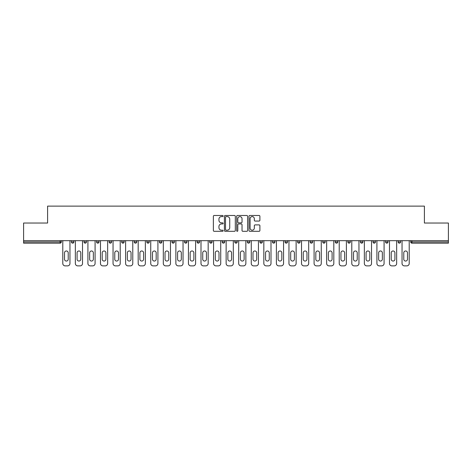 <?xml version="1.0" encoding="UTF-8"?>
<svg xmlns="http://www.w3.org/2000/svg" width="472" height="472" viewBox="0 0 472 472"><rect width="100%" height="100%" fill="white"/><g stroke="black" fill="none" stroke-linecap="round" stroke-linejoin="round"><path stroke-width="0.71" d="M223.114 216.04A0.555 0.555 0 0 0 222.56 215.486L214.158 215.486A0.791 0.791 0 0 0 213.368 216.276L213.368 230.513A0.791 0.791 0 0 0 214.158 231.304L222.56 231.304A0.555 0.555 0 0 0 223.114 230.749A0.555 0.555 0 0 0 222.56 230.194L221.474 230.194A2.531 2.531 0 0 1 218.943 227.663L218.943 226.477A2.531 2.531 0 0 1 221.474 223.946L222.56 223.946A0.555 0.555 0 0 0 223.114 223.392A0.555 0.555 0 0 0 222.56 222.843L221.474 222.843A2.531 2.531 0 0 1 218.943 220.312L218.943 219.126A2.531 2.531 0 0 1 221.474 216.595L222.56 216.595A0.555 0.555 0 0 0 223.114 216.04M259.104 221.061A0.791 0.791 0 0 0 259.895 220.271L259.895 216.276A0.791 0.791 0 0 0 259.104 215.486L249.776 215.486A0.791 0.791 0 0 0 248.986 216.276L248.986 230.513A0.791 0.791 0 0 0 249.776 231.304L259.104 231.304A0.791 0.791 0 0 0 259.895 230.513L259.895 225.687A0.791 0.791 0 0 0 259.104 224.896L255.116 224.896A0.791 0.791 0 0 0 254.325 225.687L254.325 228.076A2.112 2.112 0 0 1 252.207 230.194A2.112 2.112 0 0 1 250.095 228.076L250.095 218.713A2.112 2.112 0 0 1 252.207 216.595A2.112 2.112 0 0 1 254.325 218.713L254.325 220.271A0.791 0.791 0 0 0 255.116 221.061L259.104 221.061M23.6 240.673L23.6 223.032L47.601 223.032L47.601 206.117L424.399 206.117L424.399 223.032L448.4 223.032L448.4 240.673L23.6 240.673L23.6 241.959L60.086 241.959L60.086 240.673M235.31 216.276A0.791 0.791 0 0 0 234.519 215.486L225.191 215.486A0.791 0.791 0 0 0 224.401 216.276L224.401 230.513A0.791 0.791 0 0 0 225.191 231.304L234.519 231.304A0.791 0.791 0 0 0 235.31 230.513L235.31 216.276M237.481 215.486L246.809 215.486A0.791 0.791 0 0 1 247.599 216.276L247.599 230.513A0.791 0.791 0 0 1 246.809 231.304L242.82 231.304A0.791 0.791 0 0 1 242.03 230.513L242.03 224.737A0.791 0.791 0 0 0 241.239 223.946L238.59 223.946A0.791 0.791 0 0 0 237.799 224.737L237.799 230.749A0.555 0.555 0 0 1 237.245 231.304A0.555 0.555 0 0 1 236.69 230.749L236.69 216.276A0.791 0.791 0 0 1 237.481 215.486M61.295 240.673L61.295 241.959A1.209 1.209 0 0 1 60.086 243.168L23.6 243.168L23.6 241.959M448.4 240.673L448.4 243.168L411.914 243.168A1.209 1.209 0 0 1 410.705 241.959L410.705 240.673M71.443 240.673L71.443 241.959L71.443 240.673M60.086 243.168A1.209 1.209 0 0 0 61.295 241.959A1.209 1.209 0 0 1 60.086 243.168L60.086 241.959L61.295 241.959M72.653 243.168A1.209 1.209 0 0 1 71.443 241.959A1.209 1.209 0 0 0 72.653 243.168A1.209 1.209 0 0 0 73.862 241.959L73.862 240.673L73.862 241.959A1.209 1.209 0 0 1 72.653 243.168A1.209 1.209 0 0 1 71.443 241.959L73.862 241.959A1.209 1.209 0 0 1 72.653 243.168M84.01 240.673L84.01 241.959L84.01 240.673M86.423 240.673L86.423 241.959A1.209 1.209 0 0 1 85.22 243.168A1.209 1.209 0 0 1 84.01 241.959A1.209 1.209 0 0 0 85.22 243.168A1.209 1.209 0 0 0 86.423 241.959A1.209 1.209 0 0 1 85.22 243.168A1.209 1.209 0 0 1 84.01 241.959L86.423 241.959M96.577 240.673L96.577 241.959L96.577 240.673M98.99 240.673L98.99 241.959L98.99 240.673M109.138 241.959A1.209 1.209 0 0 0 110.348 243.168A1.209 1.209 0 0 0 111.557 241.959A1.209 1.209 0 0 1 110.348 243.168A1.209 1.209 0 0 0 111.557 241.959L111.557 240.673L111.557 241.959L109.138 241.959A1.209 1.209 0 0 0 110.348 243.168A1.209 1.209 0 0 1 109.138 241.959L109.138 240.673M121.705 241.959A1.209 1.209 0 0 0 122.915 243.168A1.209 1.209 0 0 0 124.124 241.959L124.124 240.673L124.124 241.959L121.705 241.959A1.209 1.209 0 0 0 122.915 243.168A1.209 1.209 0 0 1 121.705 241.959L121.705 240.673M136.685 240.673L136.685 241.959A1.209 1.209 0 0 1 135.476 243.168A1.209 1.209 0 0 1 134.272 241.959L134.272 240.673M148.043 243.168A1.209 1.209 0 0 0 149.252 241.959L149.252 240.673L149.252 241.959A1.209 1.209 0 0 1 148.043 243.168A1.209 1.209 0 0 1 146.833 241.959L146.833 240.673M159.4 240.673L159.4 241.959L159.4 240.673M161.819 240.673L161.819 241.959A1.209 1.209 0 0 1 160.61 243.168A1.209 1.209 0 0 1 159.4 241.959L161.819 241.959A1.209 1.209 0 0 1 160.61 243.168M174.38 240.673L174.38 241.959A1.209 1.209 0 0 1 173.177 243.168A1.209 1.209 0 0 1 171.967 241.959L171.967 240.673M185.738 243.168A1.209 1.209 0 0 0 186.947 241.959L186.947 240.673L186.947 241.959A1.209 1.209 0 0 1 185.738 243.168A1.209 1.209 0 0 1 184.528 241.959L184.528 240.673M199.514 240.673L199.514 241.959A1.209 1.209 0 0 1 198.305 243.168A1.209 1.209 0 0 1 197.095 241.959L197.095 240.673M209.662 240.673L209.662 241.959L209.662 240.673M212.075 240.673L212.075 241.959A1.209 1.209 0 0 1 210.872 243.168A1.209 1.209 0 0 1 209.662 241.959L212.075 241.959A1.209 1.209 0 0 1 210.872 243.168M224.642 240.673L224.642 241.959L222.229 241.959A1.209 1.209 0 0 0 223.433 243.168A1.209 1.209 0 0 1 222.229 241.959L222.229 240.673M236 243.168A1.209 1.209 0 0 0 237.209 241.959L237.209 240.673L237.209 241.959A1.209 1.209 0 0 1 236 243.168A1.209 1.209 0 0 1 234.79 241.959L234.79 240.673M249.771 240.673L249.771 241.959A1.209 1.209 0 0 1 248.567 243.168A1.209 1.209 0 0 1 247.357 241.959L247.357 240.673M259.924 240.673L259.924 241.959L259.924 240.673M262.338 240.673L262.338 241.959A1.209 1.209 0 0 1 261.128 243.168A1.209 1.209 0 0 1 259.924 241.959L262.338 241.959A1.209 1.209 0 0 1 261.128 243.168M274.905 240.673L274.905 241.959A1.209 1.209 0 0 1 273.695 243.168A1.209 1.209 0 0 1 272.486 241.959L272.486 240.673M285.053 241.959L287.472 241.959A1.209 1.209 0 0 1 286.262 243.168A1.209 1.209 0 0 0 287.472 241.959L287.472 240.673L287.472 241.959A1.209 1.209 0 0 1 286.262 243.168A1.209 1.209 0 0 1 285.053 241.959L285.053 240.673M300.033 240.673L300.033 241.959A1.209 1.209 0 0 1 298.823 243.168A1.209 1.209 0 0 1 297.62 241.959L297.62 240.673M310.181 240.673L310.181 241.959L310.181 240.673M312.6 240.673L312.6 241.959L312.6 240.673M322.748 240.673L322.748 241.959L322.748 240.673M325.167 240.673L325.167 241.959A1.209 1.209 0 0 1 323.957 243.168A1.209 1.209 0 0 1 322.748 241.959L325.167 241.959A1.209 1.209 0 0 1 323.957 243.168M335.315 240.673L335.315 241.959L335.315 240.673M337.728 240.673L337.728 241.959L337.728 240.673M347.876 240.673L347.876 241.959L347.876 240.673M350.295 240.673L350.295 241.959A1.209 1.209 0 0 1 349.085 243.168A1.209 1.209 0 0 1 347.876 241.959A1.209 1.209 0 0 0 349.085 243.168A1.209 1.209 0 0 0 350.295 241.959A1.209 1.209 0 0 1 349.085 243.168A1.209 1.209 0 0 1 347.876 241.959L350.295 241.959M362.862 240.673L362.862 241.959A1.209 1.209 0 0 1 361.652 243.168A1.209 1.209 0 0 1 360.443 241.959L360.443 240.673M375.423 240.673L375.423 241.959L373.01 241.959A1.209 1.209 0 0 0 374.219 243.168A1.209 1.209 0 0 1 373.01 241.959L373.01 240.673M387.99 240.673L387.99 241.959A1.209 1.209 0 0 1 386.78 243.168A1.209 1.209 0 0 1 385.577 241.959L385.577 240.673M398.138 240.673L398.138 241.959L398.138 240.673M400.557 240.673L400.557 241.959A1.209 1.209 0 0 1 399.347 243.168A1.209 1.209 0 0 1 398.138 241.959A1.209 1.209 0 0 0 399.347 243.168A1.209 1.209 0 0 1 398.138 241.959L400.557 241.959A1.209 1.209 0 0 1 399.347 243.168M97.781 243.168A1.209 1.209 0 0 1 96.577 241.959A1.209 1.209 0 0 0 97.781 243.168A1.209 1.209 0 0 0 98.99 241.959A1.209 1.209 0 0 1 97.781 243.168A1.209 1.209 0 0 1 96.577 241.959L98.99 241.959A1.209 1.209 0 0 1 97.781 243.168M223.433 243.168A1.209 1.209 0 0 0 224.642 241.959A1.209 1.209 0 0 1 223.433 243.168A1.209 1.209 0 0 1 222.229 241.959M311.39 243.168A1.209 1.209 0 0 1 310.181 241.959L312.6 241.959A1.209 1.209 0 0 1 311.39 243.168A1.209 1.209 0 0 0 312.6 241.959A1.209 1.209 0 0 1 311.39 243.168M336.524 243.168A1.209 1.209 0 0 1 335.315 241.959A1.209 1.209 0 0 0 336.524 243.168A1.209 1.209 0 0 0 337.728 241.959A1.209 1.209 0 0 1 336.524 243.168A1.209 1.209 0 0 1 335.315 241.959L337.728 241.959M374.219 243.168A1.209 1.209 0 0 0 375.423 241.959A1.209 1.209 0 0 1 374.219 243.168A1.209 1.209 0 0 1 373.01 241.959M226.058 216.595A0.555 0.555 0 0 0 225.504 217.149L225.504 229.64A0.555 0.555 0 0 0 226.058 230.194L227.203 230.194A2.531 2.531 0 0 0 229.734 227.663L229.734 219.126A2.531 2.531 0 0 0 227.203 216.595L226.058 216.595M242.03 218.748A2.112 2.112 0 0 0 239.912 216.636A2.112 2.112 0 0 0 237.799 218.748L237.799 222.052A0.791 0.791 0 0 0 238.59 222.843L241.239 222.843A0.791 0.791 0 0 0 242.03 222.052L242.03 218.748M68.222 252.833A1.853 1.853 0 0 0 66.369 250.98A1.853 1.853 0 0 0 64.516 252.833A1.853 1.853 0 0 1 66.369 250.98A1.853 1.853 0 0 1 68.222 252.833L68.222 259.199A1.853 1.853 0 0 1 66.369 261.051A1.853 1.853 0 0 1 64.516 259.199A1.853 1.853 0 0 0 66.369 261.051A1.853 1.853 0 0 0 68.222 259.199M62.788 240.673L62.788 263.464L62.788 240.673M65.201 265.883L67.537 265.883L65.201 265.883A2.419 2.419 0 0 1 62.788 263.464M69.956 240.673L69.956 263.464L69.956 240.673M64.516 259.199L64.516 252.833M67.537 265.883A2.419 2.419 0 0 0 69.956 263.464M80.789 252.833A1.853 1.853 0 0 0 78.936 250.98A1.853 1.853 0 0 0 77.084 252.833A1.853 1.853 0 0 1 78.936 250.98A1.853 1.853 0 0 1 80.789 252.833L80.789 259.199A1.853 1.853 0 0 1 78.936 261.051A1.853 1.853 0 0 1 77.084 259.199A1.853 1.853 0 0 0 78.936 261.051A1.853 1.853 0 0 0 80.789 259.199M75.349 240.673L75.349 263.464L75.349 240.673M77.768 265.883L80.104 265.883L77.768 265.883A2.419 2.419 0 0 1 75.349 263.464M82.517 240.673L82.517 263.464L82.517 240.673M93.356 252.833A1.853 1.853 0 0 0 91.503 250.98A1.853 1.853 0 0 0 89.65 252.833A1.853 1.853 0 0 1 91.503 250.98A1.853 1.853 0 0 1 93.356 252.833L93.356 259.199A1.853 1.853 0 0 1 91.503 261.051A1.853 1.853 0 0 1 89.65 259.199A1.853 1.853 0 0 0 91.503 261.051A1.853 1.853 0 0 0 93.356 259.199M87.916 240.673L87.916 263.464L87.916 240.673M90.335 265.883L92.665 265.883L90.335 265.883A2.419 2.419 0 0 1 87.916 263.464M95.084 240.673L95.084 263.464L95.084 240.673M105.917 252.833A1.853 1.853 0 0 0 104.064 250.98A1.853 1.853 0 0 0 102.212 252.833A1.853 1.853 0 0 1 104.064 250.98A1.853 1.853 0 0 1 105.917 252.833L105.917 259.199A1.853 1.853 0 0 1 104.064 261.051A1.853 1.853 0 0 1 102.212 259.199A1.853 1.853 0 0 0 104.064 261.051A1.853 1.853 0 0 0 105.917 259.199M100.483 240.673L100.483 263.464L100.483 240.673M102.896 265.883L105.232 265.883L102.896 265.883A2.419 2.419 0 0 1 100.483 263.464M107.651 240.673L107.651 263.464L107.651 240.673M118.484 252.833A1.853 1.853 0 0 0 116.631 250.98A1.853 1.853 0 0 0 114.779 252.833A1.853 1.853 0 0 1 116.631 250.98A1.853 1.853 0 0 1 118.484 252.833L118.484 259.199A1.853 1.853 0 0 1 116.631 261.051A1.853 1.853 0 0 1 114.779 259.199A1.853 1.853 0 0 0 116.631 261.051A1.853 1.853 0 0 0 118.484 259.199M113.044 240.673L113.044 263.464L113.044 240.673M115.463 265.883L117.799 265.883L115.463 265.883A2.419 2.419 0 0 1 113.044 263.464M120.212 240.673L120.212 263.464L120.212 240.673M131.051 252.833A1.853 1.853 0 0 0 129.198 250.98A1.853 1.853 0 0 0 127.346 252.833A1.853 1.853 0 0 1 129.198 250.98A1.853 1.853 0 0 1 131.051 252.833L131.051 259.199A1.853 1.853 0 0 1 129.198 261.051A1.853 1.853 0 0 1 127.346 259.199A1.853 1.853 0 0 0 129.198 261.051A1.853 1.853 0 0 0 131.051 259.199M125.611 240.673L125.611 263.464L125.611 240.673M128.03 265.883L130.366 265.883L128.03 265.883A2.419 2.419 0 0 1 125.611 263.464M132.78 240.673L132.78 263.464L132.78 240.673M77.084 259.199L77.084 252.833M80.104 265.883A2.419 2.419 0 0 0 82.517 263.464M89.65 259.199L89.65 252.833M92.665 265.883A2.419 2.419 0 0 0 95.084 263.464M102.212 259.199L102.212 252.833M105.232 265.883A2.419 2.419 0 0 0 107.651 263.464M114.779 259.199L114.779 252.833M117.799 265.883A2.419 2.419 0 0 0 120.212 263.464M127.346 259.199L127.346 252.833M130.366 265.883A2.419 2.419 0 0 0 132.78 263.464M143.612 252.833A1.853 1.853 0 0 0 141.759 250.98A1.853 1.853 0 0 0 139.907 252.833A1.853 1.853 0 0 1 141.759 250.98A1.853 1.853 0 0 1 143.612 252.833L143.612 259.199A1.853 1.853 0 0 1 141.759 261.051A1.853 1.853 0 0 1 139.907 259.199A1.853 1.853 0 0 0 141.759 261.051A1.853 1.853 0 0 0 143.612 259.199M138.178 240.673L138.178 263.464L138.178 240.673M140.591 265.883L142.927 265.883L140.591 265.883A2.419 2.419 0 0 1 138.178 263.464M145.346 240.673L145.346 263.464L145.346 240.673M139.907 259.199L139.907 252.833M142.927 265.883A2.419 2.419 0 0 0 145.346 263.464M156.179 252.833A1.853 1.853 0 0 0 154.326 250.98A1.853 1.853 0 0 0 152.474 252.833A1.853 1.853 0 0 1 154.326 250.98A1.853 1.853 0 0 1 156.179 252.833L156.179 259.199A1.853 1.853 0 0 1 154.326 261.051A1.853 1.853 0 0 1 152.474 259.199A1.853 1.853 0 0 0 154.326 261.051A1.853 1.853 0 0 0 156.179 259.199M150.739 240.673L150.739 263.464L150.739 240.673M153.158 265.883L155.494 265.883L153.158 265.883A2.419 2.419 0 0 1 150.739 263.464M157.913 240.673L157.913 263.464L157.913 240.673M152.474 259.199L152.474 252.833M155.494 265.883A2.419 2.419 0 0 0 157.913 263.464M168.746 252.833A1.853 1.853 0 0 0 166.893 250.98A1.853 1.853 0 0 0 165.041 252.833A1.853 1.853 0 0 1 166.893 250.98A1.853 1.853 0 0 1 168.746 252.833L168.746 259.199A1.853 1.853 0 0 1 166.893 261.051A1.853 1.853 0 0 1 165.041 259.199A1.853 1.853 0 0 0 166.893 261.051A1.853 1.853 0 0 0 168.746 259.199M163.306 240.673L163.306 263.464L163.306 240.673M165.725 265.883L168.061 265.883L165.725 265.883A2.419 2.419 0 0 1 163.306 263.464M170.475 240.673L170.475 263.464L170.475 240.673M165.041 259.199L165.041 252.833M168.061 265.883A2.419 2.419 0 0 0 170.475 263.464M181.307 252.833A1.853 1.853 0 0 0 179.454 250.98A1.853 1.853 0 0 0 177.602 252.833A1.853 1.853 0 0 1 179.454 250.98A1.853 1.853 0 0 1 181.307 252.833L181.307 259.199A1.853 1.853 0 0 1 179.454 261.051A1.853 1.853 0 0 1 177.602 259.199A1.853 1.853 0 0 0 179.454 261.051A1.853 1.853 0 0 0 181.307 259.199M175.873 240.673L175.873 263.464L175.873 240.673M178.286 265.883L180.623 265.883L178.286 265.883A2.419 2.419 0 0 1 175.873 263.464M183.042 240.673L183.042 263.464L183.042 240.673M177.602 259.199L177.602 252.833M180.623 265.883A2.419 2.419 0 0 0 183.042 263.464M193.874 252.833A1.853 1.853 0 0 0 192.021 250.98A1.853 1.853 0 0 0 190.169 252.833A1.853 1.853 0 0 1 192.021 250.98A1.853 1.853 0 0 1 193.874 252.833L193.874 259.199A1.853 1.853 0 0 1 192.021 261.051A1.853 1.853 0 0 1 190.169 259.199A1.853 1.853 0 0 0 192.021 261.051A1.853 1.853 0 0 0 193.874 259.199M188.44 240.673L188.44 263.464L188.44 240.673M190.853 265.883L193.19 265.883L190.853 265.883A2.419 2.419 0 0 1 188.44 263.464M195.609 240.673L195.609 263.464L195.609 240.673M190.169 259.199L190.169 252.833M193.19 265.883A2.419 2.419 0 0 0 195.609 263.464M206.441 252.833A1.853 1.853 0 0 0 204.588 250.98A1.853 1.853 0 0 0 202.736 252.833A1.853 1.853 0 0 1 204.588 250.98A1.853 1.853 0 0 1 206.441 252.833L206.441 259.199A1.853 1.853 0 0 1 204.588 261.051A1.853 1.853 0 0 1 202.736 259.199A1.853 1.853 0 0 0 204.588 261.051A1.853 1.853 0 0 0 206.441 259.199M201.001 240.673L201.001 263.464L201.001 240.673M203.42 265.883L205.757 265.883L203.42 265.883A2.419 2.419 0 0 1 201.001 263.464M208.17 240.673L208.17 263.464L208.17 240.673M202.736 259.199L202.736 252.833M205.757 265.883A2.419 2.419 0 0 0 208.17 263.464M219.002 252.833A1.853 1.853 0 0 0 217.149 250.98A1.853 1.853 0 0 0 215.297 252.833A1.853 1.853 0 0 1 217.149 250.98A1.853 1.853 0 0 1 219.002 252.833L219.002 259.199A1.853 1.853 0 0 1 217.149 261.051A1.853 1.853 0 0 1 215.297 259.199A1.853 1.853 0 0 0 217.149 261.051A1.853 1.853 0 0 0 219.002 259.199M213.568 240.673L213.568 263.464L213.568 240.673M215.987 265.883L218.318 265.883L215.987 265.883A2.419 2.419 0 0 1 213.568 263.464M220.737 240.673L220.737 263.464L220.737 240.673M215.297 259.199L215.297 252.833M218.318 265.883A2.419 2.419 0 0 0 220.737 263.464M231.569 252.833A1.853 1.853 0 0 0 229.716 250.98A1.853 1.853 0 0 0 227.864 252.833A1.853 1.853 0 0 1 229.716 250.98A1.853 1.853 0 0 1 231.569 252.833L231.569 259.199A1.853 1.853 0 0 1 229.716 261.051A1.853 1.853 0 0 1 227.864 259.199A1.853 1.853 0 0 0 229.716 261.051A1.853 1.853 0 0 0 231.569 259.199M226.135 240.673L226.135 263.464L226.135 240.673M228.548 265.883L230.885 265.883L228.548 265.883A2.419 2.419 0 0 1 226.135 263.464M233.304 240.673L233.304 263.464L233.304 240.673M227.864 259.199L227.864 252.833M230.885 265.883A2.419 2.419 0 0 0 233.304 263.464M244.136 252.833A1.853 1.853 0 0 0 242.283 250.98A1.853 1.853 0 0 0 240.431 252.833A1.853 1.853 0 0 1 242.283 250.98A1.853 1.853 0 0 1 244.136 252.833L244.136 259.199A1.853 1.853 0 0 1 242.283 261.051A1.853 1.853 0 0 1 240.431 259.199A1.853 1.853 0 0 0 242.283 261.051A1.853 1.853 0 0 0 244.136 259.199M238.696 240.673L238.696 263.464L238.696 240.673M241.115 265.883L243.452 265.883L241.115 265.883A2.419 2.419 0 0 1 238.696 263.464M245.865 240.673L245.865 263.464L245.865 240.673M240.431 259.199L240.431 252.833M243.452 265.883A2.419 2.419 0 0 0 245.865 263.464M256.703 252.833A1.853 1.853 0 0 0 254.85 250.98A1.853 1.853 0 0 0 252.998 252.833A1.853 1.853 0 0 1 254.85 250.98A1.853 1.853 0 0 1 256.703 252.833L256.703 259.199A1.853 1.853 0 0 1 254.85 261.051A1.853 1.853 0 0 1 252.998 259.199A1.853 1.853 0 0 0 254.85 261.051A1.853 1.853 0 0 0 256.703 259.199M251.263 240.673L251.263 263.464L251.263 240.673M253.682 265.883L256.013 265.883L253.682 265.883A2.419 2.419 0 0 1 251.263 263.464M258.432 240.673L258.432 263.464L258.432 240.673M252.998 259.199L252.998 252.833M256.013 265.883A2.419 2.419 0 0 0 258.432 263.464M269.264 252.833A1.853 1.853 0 0 0 267.412 250.98A1.853 1.853 0 0 0 265.559 252.833A1.853 1.853 0 0 1 267.412 250.98A1.853 1.853 0 0 1 269.264 252.833L269.264 259.199A1.853 1.853 0 0 1 267.412 261.051A1.853 1.853 0 0 1 265.559 259.199A1.853 1.853 0 0 0 267.412 261.051A1.853 1.853 0 0 0 269.264 259.199M263.83 240.673L263.83 263.464L263.83 240.673M266.243 265.883L268.58 265.883L266.243 265.883A2.419 2.419 0 0 1 263.83 263.464M270.999 240.673L270.999 263.464L270.999 240.673M265.559 259.199L265.559 252.833M268.58 265.883A2.419 2.419 0 0 0 270.999 263.464M281.831 252.833A1.853 1.853 0 0 0 279.979 250.98A1.853 1.853 0 0 0 278.126 252.833A1.853 1.853 0 0 1 279.979 250.98A1.853 1.853 0 0 1 281.831 252.833L281.831 259.199A1.853 1.853 0 0 1 279.979 261.051A1.853 1.853 0 0 1 278.126 259.199A1.853 1.853 0 0 0 279.979 261.051A1.853 1.853 0 0 0 281.831 259.199M276.391 240.673L276.391 263.464L276.391 240.673M278.81 265.883L281.147 265.883L278.81 265.883A2.419 2.419 0 0 1 276.391 263.464M283.56 240.673L283.56 263.464L283.56 240.673M278.126 259.199L278.126 252.833M281.147 265.883A2.419 2.419 0 0 0 283.56 263.464M294.398 252.833A1.853 1.853 0 0 0 292.546 250.98A1.853 1.853 0 0 0 290.693 252.833A1.853 1.853 0 0 1 292.546 250.98A1.853 1.853 0 0 1 294.398 252.833L294.398 259.199A1.853 1.853 0 0 1 292.546 261.051A1.853 1.853 0 0 1 290.693 259.199A1.853 1.853 0 0 0 292.546 261.051A1.853 1.853 0 0 0 294.398 259.199M288.958 240.673L288.958 263.464L288.958 240.673M291.377 265.883L293.714 265.883L291.377 265.883A2.419 2.419 0 0 1 288.958 263.464M296.127 240.673L296.127 263.464L296.127 240.673M290.693 259.199L290.693 252.833M293.714 265.883A2.419 2.419 0 0 0 296.127 263.464M306.959 252.833A1.853 1.853 0 0 0 305.107 250.98A1.853 1.853 0 0 0 303.254 252.833A1.853 1.853 0 0 1 305.107 250.98A1.853 1.853 0 0 1 306.959 252.833L306.959 259.199A1.853 1.853 0 0 1 305.107 261.051A1.853 1.853 0 0 1 303.254 259.199A1.853 1.853 0 0 0 305.107 261.051A1.853 1.853 0 0 0 306.959 259.199M301.525 240.673L301.525 263.464L301.525 240.673M303.938 265.883L306.275 265.883L303.938 265.883A2.419 2.419 0 0 1 301.525 263.464M308.694 240.673L308.694 263.464L308.694 240.673M303.254 259.199L303.254 252.833M306.275 265.883A2.419 2.419 0 0 0 308.694 263.464M319.526 252.833A1.853 1.853 0 0 0 317.674 250.98A1.853 1.853 0 0 0 315.821 252.833A1.853 1.853 0 0 1 317.674 250.98A1.853 1.853 0 0 1 319.526 252.833L319.526 259.199A1.853 1.853 0 0 1 317.674 261.051A1.853 1.853 0 0 1 315.821 259.199A1.853 1.853 0 0 0 317.674 261.051A1.853 1.853 0 0 0 319.526 259.199M314.087 240.673L314.087 263.464L314.087 240.673M316.505 265.883L318.842 265.883L316.505 265.883A2.419 2.419 0 0 1 314.087 263.464M321.261 240.673L321.261 263.464L321.261 240.673M315.821 259.199L315.821 252.833M318.842 265.883A2.419 2.419 0 0 0 321.261 263.464M332.093 252.833A1.853 1.853 0 0 0 330.241 250.98A1.853 1.853 0 0 0 328.388 252.833A1.853 1.853 0 0 1 330.241 250.98A1.853 1.853 0 0 1 332.093 252.833L332.093 259.199A1.853 1.853 0 0 1 330.241 261.051A1.853 1.853 0 0 1 328.388 259.199A1.853 1.853 0 0 0 330.241 261.051A1.853 1.853 0 0 0 332.093 259.199M326.653 240.673L326.653 263.464L326.653 240.673M329.072 265.883L331.409 265.883L329.072 265.883A2.419 2.419 0 0 1 326.653 263.464M333.822 240.673L333.822 263.464L333.822 240.673M328.388 259.199L328.388 252.833M331.409 265.883A2.419 2.419 0 0 0 333.822 263.464M344.654 252.833A1.853 1.853 0 0 0 342.802 250.98A1.853 1.853 0 0 0 340.949 252.833A1.853 1.853 0 0 1 342.802 250.98A1.853 1.853 0 0 1 344.654 252.833L344.654 259.199A1.853 1.853 0 0 1 342.802 261.051A1.853 1.853 0 0 1 340.949 259.199A1.853 1.853 0 0 0 342.802 261.051A1.853 1.853 0 0 0 344.654 259.199M339.221 240.673L339.221 263.464L339.221 240.673M341.634 265.883L343.97 265.883L341.634 265.883A2.419 2.419 0 0 1 339.221 263.464M346.389 240.673L346.389 263.464L346.389 240.673M340.949 259.199L340.949 252.833M343.97 265.883A2.419 2.419 0 0 0 346.389 263.464M357.221 252.833A1.853 1.853 0 0 0 355.369 250.98A1.853 1.853 0 0 0 353.516 252.833A1.853 1.853 0 0 1 355.369 250.98A1.853 1.853 0 0 1 357.221 252.833L357.221 259.199A1.853 1.853 0 0 1 355.369 261.051A1.853 1.853 0 0 1 353.516 259.199A1.853 1.853 0 0 0 355.369 261.051A1.853 1.853 0 0 0 357.221 259.199M351.787 240.673L351.787 263.464L351.787 240.673M354.201 265.883L356.537 265.883L354.201 265.883A2.419 2.419 0 0 1 351.787 263.464M358.956 240.673L358.956 263.464L358.956 240.673M353.516 259.199L353.516 252.833M356.537 265.883A2.419 2.419 0 0 0 358.956 263.464M369.788 252.833A1.853 1.853 0 0 0 367.936 250.98A1.853 1.853 0 0 0 366.083 252.833A1.853 1.853 0 0 1 367.936 250.98A1.853 1.853 0 0 1 369.788 252.833L369.788 259.199A1.853 1.853 0 0 1 367.936 261.051A1.853 1.853 0 0 1 366.083 259.199A1.853 1.853 0 0 0 367.936 261.051A1.853 1.853 0 0 0 369.788 259.199M364.349 240.673L364.349 263.464L364.349 240.673M366.768 265.883L369.104 265.883L366.768 265.883A2.419 2.419 0 0 1 364.349 263.464M371.517 240.673L371.517 263.464L371.517 240.673M366.083 259.199L366.083 252.833M369.104 265.883A2.419 2.419 0 0 0 371.517 263.464M382.349 252.833A1.853 1.853 0 0 0 380.497 250.98A1.853 1.853 0 0 0 378.644 252.833A1.853 1.853 0 0 1 380.497 250.98A1.853 1.853 0 0 1 382.349 252.833L382.349 259.199A1.853 1.853 0 0 1 380.497 261.051A1.853 1.853 0 0 1 378.644 259.199A1.853 1.853 0 0 0 380.497 261.051A1.853 1.853 0 0 0 382.349 259.199M376.916 240.673L376.916 263.464L376.916 240.673M379.335 265.883L381.665 265.883L379.335 265.883A2.419 2.419 0 0 1 376.916 263.464M384.084 240.673L384.084 263.464L384.084 240.673M378.644 259.199L378.644 252.833M381.665 265.883A2.419 2.419 0 0 0 384.084 263.464M394.916 252.833A1.853 1.853 0 0 0 393.064 250.98A1.853 1.853 0 0 0 391.211 252.833A1.853 1.853 0 0 1 393.064 250.98A1.853 1.853 0 0 1 394.916 252.833L394.916 259.199A1.853 1.853 0 0 1 393.064 261.051A1.853 1.853 0 0 1 391.211 259.199A1.853 1.853 0 0 0 393.064 261.051A1.853 1.853 0 0 0 394.916 259.199M389.483 240.673L389.483 263.464L389.483 240.673M391.896 265.883L394.232 265.883L391.896 265.883A2.419 2.419 0 0 1 389.483 263.464M396.651 240.673L396.651 263.464L396.651 240.673M391.211 259.199L391.211 252.833M394.232 265.883A2.419 2.419 0 0 0 396.651 263.464M407.483 252.833A1.853 1.853 0 0 0 405.631 250.98A1.853 1.853 0 0 0 403.778 252.833A1.853 1.853 0 0 1 405.631 250.98A1.853 1.853 0 0 1 407.483 252.833L407.483 259.199A1.853 1.853 0 0 1 405.631 261.051A1.853 1.853 0 0 1 403.778 259.199A1.853 1.853 0 0 0 405.631 261.051A1.853 1.853 0 0 0 407.483 259.199M402.044 240.673L402.044 263.464L402.044 240.673M404.463 265.883L406.799 265.883L404.463 265.883A2.419 2.419 0 0 1 402.044 263.464M409.212 240.673L409.212 263.464L409.212 240.673M403.778 259.199L403.778 252.833M406.799 265.883A2.419 2.419 0 0 0 409.212 263.464M411.914 240.673L411.914 241.959L448.4 241.959M410.705 241.959L411.914 241.959L411.914 243.168M122.915 243.168A1.209 1.209 0 0 0 124.124 241.959M135.476 243.168A1.209 1.209 0 0 0 136.685 241.959L134.272 241.959M149.252 241.959L146.833 241.959M173.177 243.168A1.209 1.209 0 0 0 174.38 241.959L171.967 241.959M186.947 241.959L184.528 241.959M198.305 243.168A1.209 1.209 0 0 0 199.514 241.959L197.095 241.959M237.209 241.959L234.79 241.959M248.567 243.168A1.209 1.209 0 0 0 249.771 241.959L247.357 241.959M273.695 243.168A1.209 1.209 0 0 0 274.905 241.959L272.486 241.959M298.823 243.168A1.209 1.209 0 0 0 300.033 241.959L297.62 241.959M361.652 243.168A1.209 1.209 0 0 0 362.862 241.959L360.443 241.959M386.78 243.168A1.209 1.209 0 0 0 387.99 241.959L385.577 241.959"/></g></svg>
